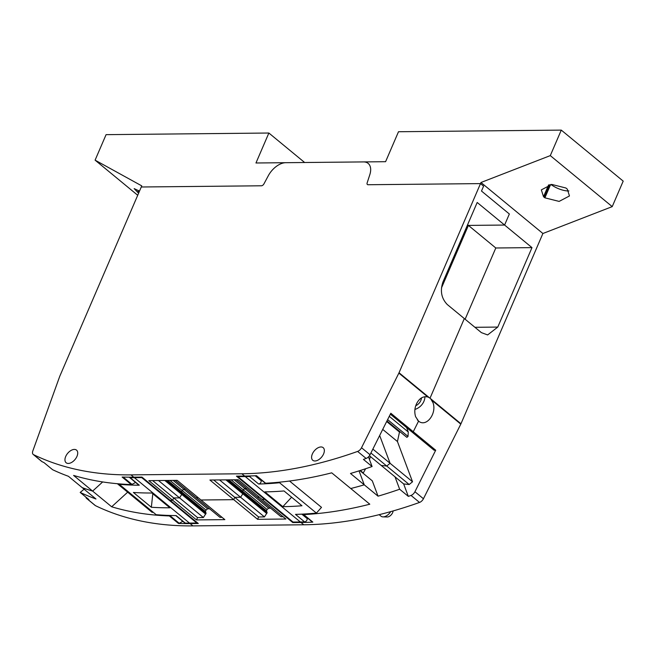 <?xml version="1.0" encoding="UTF-8"?>
<svg xmlns="http://www.w3.org/2000/svg" width="656" height="656" viewBox="0 0 656 656"><rect width="100%" height="100%" fill="white"/><g stroke="black" fill="none" stroke-linecap="round" stroke-linejoin="round"><path stroke-width="0.98" d="M481.488 191.044L483.595 186.156L480.495 183.606L368.049 184.73L480.495 183.606L483.595 186.156L481.488 191.044L509.351 213.995L504.595 225.049L509.351 213.995L481.488 191.044M304.646 162.508L268.87 133.029L255.963 162.991L363.539 161.917A17.351 10.193 -50.5 0 1 368.164 163.401A17.351 10.193 -50.5 0 1 369.804 174.734L367.147 182.893A2.476 1.46 -50.5 0 0 367.385 184.516A2.476 1.46 -50.5 0 1 367.147 182.893L369.804 174.734A17.351 10.193 -50.5 0 0 368.164 163.401A17.351 10.193 -50.5 0 0 363.539 161.917L385.589 161.696L398.495 131.733L561.282 130.109L550.294 155.611L480.979 182.491L399.037 372.747L429.36 397.725L427.835 396.987C423.235 395.994 419.528 398.143 416.708 403.432C414.608 407.77 414.248 412.206 415.625 416.732L418.561 421.136C426.482 427.737 437.134 413.173 432.96 402.62L430.672 398.815M367.385 184.516A2.476 1.46 -50.5 0 0 368.049 184.73A2.476 1.46 -50.5 0 1 367.385 184.516M268.296 175.751L263.917 183.926A2.476 1.46 -50.5 0 1 261.424 185.787A2.476 1.46 -50.5 0 0 263.917 183.926L268.296 175.751A17.351 10.193 -50.5 0 1 285.704 162.696A17.351 10.193 -50.5 0 0 268.296 175.751M480.979 182.491L542.897 233.503L612.22 206.624L623.2 181.122L561.282 130.109M137.719 195.267L95.095 160.154L106.083 134.652L268.87 133.029M544.882 197.833L559.117 201.408L569.465 195.955L567.301 189.141L565.923 188.01L551.721 184.426L541.339 189.879L543.512 196.693L544.882 197.833L550.605 184.549M85.928 497.158A4.961 2.911 -50.5 0 0 86.608 498.437A4.961 2.911 -50.5 0 0 86.961 498.658A495.706 291.239 -50.5 0 0 88.855 499.56L80.188 492.426A495.706 291.239 -50.5 0 0 81.738 493.148A495.706 291.239 -50.5 0 0 95.973 498.995L82.197 487.638A495.706 291.239 -50.5 0 0 83.952 488.269A495.706 291.239 -50.5 0 0 91.996 490.909A495.706 291.239 -50.5 0 0 92.627 491.098L73.587 475.411A495.706 291.239 129.5 0 0 131.257 484.563L122.123 477.043A495.706 291.239 -50.5 0 0 133.767 477.174L130.979 474.878L241.851 473.771A495.706 291.239 -50.5 0 0 357.61 451.426A4.961 2.911 -50.5 0 0 361.522 447.736L398.864 373.116A4.961 2.911 -50.5 0 0 399.037 372.747M86.608 498.437L95.128 505.448A4.961 2.911 -50.5 0 0 95.473 505.669A495.706 291.239 -50.5 0 0 192.905 525.891L190.117 523.595A495.706 291.239 -50.5 0 1 178.465 523.463A1.984 1.164 -50.5 0 0 179.211 523.275A55.522 32.62 -50.5 0 0 182.778 521.34M127.674 492.189L111.668 506.785A495.706 291.239 -50.5 0 0 169.338 515.936A1.984 1.164 -50.5 0 0 170.076 515.747A55.522 32.62 -50.5 0 0 170.601 515.485M111.668 506.785L92.627 491.098L102.672 481.939L92.627 491.098A495.715 291.239 -50.5 0 1 91.996 490.909A495.706 291.239 -50.5 0 1 83.952 488.269A495.706 291.239 -50.5 0 1 82.197 487.638L68.421 476.289A495.706 291.239 -50.5 0 1 54.186 470.442A495.706 291.239 -50.5 0 1 52.628 469.721L43.96 462.578A495.706 291.239 -50.5 0 1 42.066 461.676L33.554 454.657A495.706 291.239 -50.5 0 0 130.979 474.878M84.107 489.212L80.188 492.426M257.587 519.306L285.901 519.027L262.064 499.388L264.622 499.364L264.844 498.839L264.622 499.364L262.064 499.388L238.226 479.749L209.912 480.028L233.749 499.667L200.998 499.995L233.749 499.667L234.758 497.33L233.749 499.667L257.587 519.306L258.595 516.969L234.758 497.33L240.604 497.273L243.327 493.017L242.654 491.221L243.245 489.843L244.819 488.556L246.812 488.531L244.819 488.556L234.176 479.79M196.529 519.921L172.684 500.282L170.134 500.307L172.684 500.282L173.692 497.937L172.684 500.282L148.846 480.643L177.161 480.356L224.836 519.634L196.529 519.921L197.53 517.584L203.385 517.518L206.099 513.263L205.426 511.467L206.025 510.089L207.599 508.802L209.592 508.785M133.767 477.174L141.958 477.092L198.301 523.513L190.117 523.595M542.897 233.503L460.963 423.76A4.961 2.911 -50.5 0 1 460.791 424.129L423.44 498.749A4.961 2.911 -50.5 0 1 419.528 502.439A495.706 291.239 -50.5 0 1 303.769 524.784L192.905 525.891M312.846 522.119L303.712 514.599A495.706 291.239 -50.5 0 0 369.795 504.21L331.715 472.837A495.706 291.239 -50.5 0 1 265.631 483.226L256.496 475.698A495.706 291.239 -50.5 0 1 244.631 476.067L236.447 476.149L292.789 522.57L300.981 522.488A495.706 291.239 -50.5 0 0 312.846 522.119A1.984 1.164 129.5 0 1 312.272 521.955A1.984 1.164 129.5 0 1 312.264 521.946L303.146 514.435A1.984 1.164 129.5 0 1 303.129 514.419A55.522 32.62 129.5 0 1 302.76 514.099M222.048 517.338L219.998 517.354L196.16 497.715L198.21 497.699L196.16 497.715L175.111 480.381M197.53 517.584L173.692 497.937L179.547 497.879L182.261 493.624L181.589 491.828L182.188 490.45L183.754 489.163L185.755 489.146L183.754 489.163L173.118 480.397M368.475 456.888L372.091 466.531A495.706 291.239 -50.5 0 1 369.902 467.293A495.706 291.239 -50.5 0 1 350.484 473.476L364.26 484.825L359.037 470.877L364.26 484.825A495.715 291.239 -50.5 0 1 361.948 485.497A495.706 291.239 -50.5 0 1 351.55 488.318A495.715 291.239 -50.5 0 1 350.755 488.523A495.706 291.239 -50.5 0 0 351.55 488.318A495.706 291.239 -50.5 0 0 361.948 485.497A495.706 291.239 -50.5 0 0 364.26 484.825L378.036 496.174A495.706 291.239 -50.5 0 0 397.454 489.999A495.706 291.239 -50.5 0 0 399.652 489.237L408.319 496.379A495.706 291.239 -50.5 0 0 411.017 495.428A4.961 2.911 -50.5 0 0 414.928 491.729L435.707 450.221L434.116 450.237L390.345 414.174M301.801 514.148L307.008 518.437A2.23 1.312 129.5 0 1 306.647 520.561A2.23 1.312 129.5 0 1 304.63 521.905A495.706 291.239 -50.5 0 1 300.358 521.979L293.027 522.053L292.789 522.57M258.595 516.969L264.442 516.912L267.164 512.656L266.492 510.86L267.082 509.482L268.657 508.195L270.649 508.179M236.168 479.766L257.218 497.109L259.268 497.084L257.218 497.109L281.055 516.748L283.113 516.723M264.442 516.912L240.604 497.273L243.327 493.017L242.654 491.221L243.245 489.843L244.819 488.556L268.657 508.195M203.385 517.518L179.547 497.879L182.261 493.624L181.589 491.828L182.188 490.45L183.754 489.163L207.599 508.802M205.426 511.467L167.772 480.446M206.099 513.263L166.288 480.463M303.712 514.599A1.984 1.164 129.5 0 1 303.138 514.427L312.272 521.955M266.492 510.86L228.837 479.839M267.164 512.656L227.353 479.856M372.091 466.531L363.424 459.397A495.706 291.239 -50.5 0 0 366.122 458.437A4.961 2.911 -50.5 0 0 370.033 454.747L390.812 413.239L413.255 431.73L411.673 431.746L413.255 431.73L418.561 421.136L417.314 419.848L418.561 421.136L413.255 431.73L435.707 450.221M460.963 423.76L430.016 398.208L464.317 318.57L481.397 332.633L487.629 334.937L497.773 327.073L531.991 247.624L495.805 247.984L465.12 319.226M359.873 470.614L372.296 480.848L378.036 496.174M363.088 473.263A2.476 1.46 -50.5 0 1 363.26 472.943A48.085 28.249 -50.5 0 0 365.581 468.753M369.476 459.553A48.085 28.249 -50.5 0 0 370.394 456.543M409.172 484.522L386.728 466.031L390.082 463.292L386.728 466.031L381.21 465.457L403.661 483.948L409.172 484.522L412.534 481.783L397.438 441.529L382.719 429.401M372.862 449.098L390.082 463.292L379.668 435.502L390.082 463.292L412.534 481.783M397.438 441.529L399.488 432.066L386.671 421.513M379.176 514.673L381.038 516.206A7.929 4.658 -50.5 0 0 383.014 516.879L387.212 516.977A5.068 2.977 -50.5 0 0 392.665 512.598A5.068 2.977 -50.5 0 0 393.116 510.942M383.014 516.879A7.929 4.658 -50.5 0 0 390.697 511.631M415.756 405.728A8.372 6.757 135.8 0 0 421.464 397.93M424.924 396.675A12.144 9.807 -44.2 0 1 414.92 409.434M467.605 224.754L468.4 225.41L441.48 287.935L468.4 225.41L495.805 247.984M531.991 247.624L504.595 225.049L468.4 225.41L504.595 225.049L477.191 202.474L442.964 281.957C439.955 290.838 441.381 298.349 447.244 304.499L464.317 318.57L430.016 398.208L429.36 397.725M267.082 509.482L231.084 479.815M394.994 476.805L399.652 489.237M408.319 496.379L403.661 483.948M206.025 510.089L170.019 480.43M139.498 191.134L134.16 188.616L137.686 192.282L138.449 190.494M138.654 193.085L137.686 192.282M139.088 190.88L138.268 192.766M549.457 184.738L544.086 197.21M42.066 461.676A4.961 2.911 -50.5 0 1 41.722 461.455L33.202 454.436A4.961 2.911 -50.5 0 1 32.8 451.016L59.68 376.503A4.961 2.911 -50.5 0 1 59.827 376.134L141.278 186.993L261.424 185.787L141.278 186.993L141.762 185.878L95.095 160.154M612.22 206.624L550.294 155.611M135.562 482.439A55.522 32.62 129.5 0 1 131.995 484.374A1.984 1.164 129.5 0 1 131.257 484.563M370.911 453.001L386.728 466.031L381.21 465.457L369.435 455.756M213.708 479.995L234.758 497.33L240.604 497.273L219.555 479.93M152.643 480.602L173.692 497.937L179.547 497.879L158.498 480.545M323.597 453.911A8.175 4.805 -50.5 0 0 323.834 448.442A8.175 4.805 -50.5 0 0 323.17 447.654A8.175 4.805 -50.5 0 0 319.456 447.203A8.175 4.805 -50.5 0 0 312.338 454.026A8.175 4.805 -50.5 0 0 312.764 460.282A8.175 4.805 -50.5 0 0 323.597 453.911M69.905 451.189A8.175 4.805 -50.5 0 0 65.707 456.486A8.175 4.805 -50.5 0 0 66.133 462.742A8.175 4.805 -50.5 0 0 76.965 456.371A8.175 4.805 -50.5 0 0 76.539 450.114A8.175 4.805 -50.5 0 0 75.629 449.614A8.175 4.805 -50.5 0 0 69.905 451.189M265.631 483.226A1.984 1.164 129.5 0 1 265.057 483.054A1.984 1.164 129.5 0 1 265.049 483.046L256.152 475.715L265.057 483.054M406.622 427.581L408.27 431.992L408.024 436.429L406.876 437.363L386.892 421.07M408.27 431.992L389.262 416.33M406.876 437.363L386.95 420.955M408.024 436.429L387.622 419.619M175.775 515.567L184.68 522.906A2.23 1.312 -50.5 0 0 185.254 523.094L176.128 515.575A495.706 291.239 129.5 0 1 156.932 514.755A495.706 291.239 129.5 0 1 156.144 514.689L119.302 484.341A495.706 291.239 -50.5 0 0 120.089 484.407A495.706 291.239 -50.5 0 0 139.285 485.219L130.15 477.691A2.23 1.312 -50.5 0 1 129.576 477.502A2.23 1.312 -50.5 0 1 129.339 477.183M119.294 483.882L119.302 484.341M129.576 477.502L138.703 485.03A2.23 1.312 -50.5 0 0 139.285 485.219M166.681 507.793A495.706 291.239 129.5 0 1 151.356 507.26L133.398 492.467A495.706 291.239 129.5 0 0 148.723 493A495.706 291.239 129.5 0 0 151.913 493L169.871 507.793A495.706 291.239 129.5 0 1 166.681 507.793M141.942 477.092L141.721 477.609L134.39 477.683A495.706 291.239 129.5 0 1 130.15 477.691M141.721 477.609L196.833 523.012L197.054 522.488M134.39 477.683L189.494 523.086L196.833 523.012M189.494 523.086A495.706 291.239 129.5 0 1 185.254 523.094M152.799 493.73L151.356 507.26M250.822 475.936A2.23 1.312 129.5 0 1 249.518 476.502L258.653 484.03A495.706 291.239 -50.5 0 0 278.718 482.824A495.706 291.239 -50.5 0 0 279.563 482.742L316.405 513.09L321.506 507.359L289.542 481.028M279.563 482.742L280.12 482.119M260.014 478.905A57.006 33.489 -50.5 0 0 260.243 479.306A57.006 33.489 -50.5 0 0 261.031 480.561A2.23 1.312 -50.5 0 1 260.67 482.685A2.23 1.312 -50.5 0 1 258.653 484.03M316.405 513.09A495.706 291.239 129.5 0 1 315.561 513.172A495.706 291.239 129.5 0 1 295.495 514.378L304.63 521.905M268.099 491.811A495.706 291.239 -50.5 0 0 284.015 490.959L301.973 505.76A495.706 291.239 -50.5 0 1 286.049 506.604A495.706 291.239 -50.5 0 1 282.834 506.662L264.876 491.869A495.706 291.239 -50.5 0 0 268.099 491.811M307.008 518.437A57.006 33.489 129.5 0 1 305.991 516.78M300.358 521.979L245.254 476.576A495.706 291.239 -50.5 0 0 249.518 476.502M282.834 506.662L291.6 497.215M238.144 476.133L237.915 476.65L293.027 522.053M245.254 476.576L237.915 476.65M551.007 184.5A13.628 4.887 -156.7 0 0 568.883 190.929M95.473 505.669L86.961 498.658M178.465 523.463L169.338 515.936M303.769 524.784L300.981 522.488M179.211 523.275L170.076 515.747M419.528 502.439L411.017 495.428M205.713 514.148L164.845 480.479M205.746 514.083L164.959 480.479M423.44 498.749L414.928 491.729M266.771 513.533L225.91 479.872M266.812 513.468L226.025 479.872M460.791 424.129L431.82 400.267M497.773 327.073L474.919 327.303M363.26 472.943L360.283 470.483M548.58 184.935L543.512 196.693M131.995 484.374L123.131 477.076M244.631 476.067L241.851 473.771M366.122 458.437L357.61 451.426M427.835 396.987L398.864 373.116M370.033 454.747L361.522 447.736M255.2 475.764L261.031 480.561M117.383 483.718L152.258 512.451"/></g></svg>
